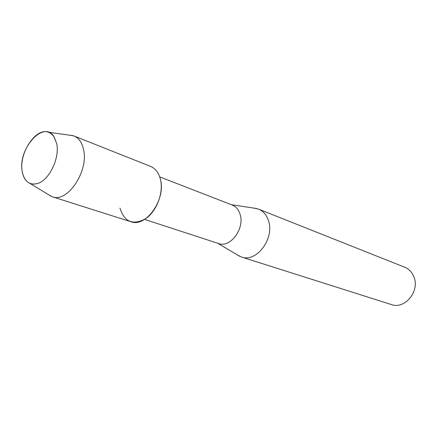<?xml version="1.0" encoding="UTF-8"?>
<svg xmlns="http://www.w3.org/2000/svg" width="437" height="437" viewBox="0 0 437 437"><rect width="100%" height="100%" fill="white"/><g stroke="black" fill="none" stroke-linecap="round" stroke-linejoin="round"><path stroke-width="0.66" d="M22.254 171.681C24.319 181.421 29.334 185.386 37.298 183.584C49.02 180.596 60.016 158.074 56.701 143.593L54.03 136.694C43.722 119.492 17.42 149.236 22.254 171.681C23.363 177.788 25.985 181.726 30.126 183.496L33.562 184.157L37.298 183.584C49.02 180.596 60.016 158.074 56.701 143.593L53.707 136.224L51.091 133.575L48.42 132.22C35.758 127.233 18.496 153.655 22.254 171.681M119.962 208.094C124.283 221.859 132.717 225.465 145.264 218.904C156.643 211.765 164.039 192.127 160.313 178.924L159.969 177.712M144.532 219.374L218.56 243.518C230.288 248.265 245.02 228.409 240.044 214.201C238.586 209.629 236.002 206.586 232.287 205.062L159.696 176.881M237.154 254.798L241.481 257.011C256.453 262.937 274.949 238.269 268.416 220.516C266.521 214.867 263.238 211.071 258.567 209.126L253.821 208.099M241.481 257.011L391.339 304.556C404.886 309.74 420.219 290.949 413.812 276.648C411.933 272.098 408.885 268.946 404.673 267.204L258.567 209.126M48.004 194.361L52.314 196.781C67.484 203.161 89.044 170.878 83.5 149.285C81.932 142.418 78.769 137.988 74.011 135.983L69.139 135.131M52.314 196.781L130.794 221.701C146.051 227.939 166.399 198.933 160.313 178.924C158.571 172.56 155.31 168.382 150.536 166.382L74.011 135.983M217.648 243.218L239.744 256.339M231.392 204.718L256.798 208.553M30.126 183.496L51.528 196.503M48.42 132.22L73.225 135.705"/></g></svg>
